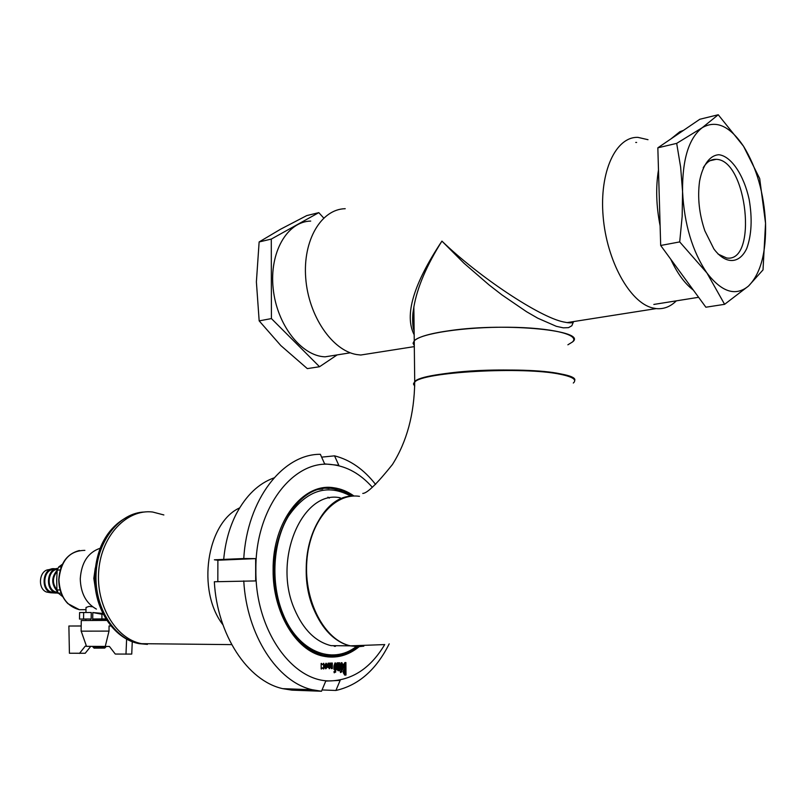 <?xml version="1.0" encoding="UTF-8"?>
<svg xmlns="http://www.w3.org/2000/svg" width="806" height="806" viewBox="0 0 806 806"><rect width="100%" height="100%" fill="white"/><g stroke="black" fill="none" stroke-linecap="round" stroke-linejoin="round"><path stroke-width="1.21" d="M572.381 342.036C588.612 330.712 507.256 322.35 450.685 330.5C430.666 333.281 418.515 336.717 414.244 340.797L413.055 343.255L414.294 345.633L413.055 343.255L414.244 340.797C420.762 333.442 464.508 326.813 508.002 327.236C551.596 327.558 580.693 334.762 572.381 342.036L567.877 344.807M345.22 208.704C321.241 209.107 302.683 240.339 305.726 278.151C308.497 315.942 332.193 350.519 356.595 354.539L360.756 355.023L373.662 352.998M414.173 334.752C404.128 315.307 413.377 284.095 441.93 241.115C478.411 276.458 539.194 316.96 563.354 321.906L567.071 322.601L656.175 308.597C663.701 309.323 670.411 306.743 676.325 300.85M648.004 139.7L637.999 137.383C615.855 136.375 599.301 171.799 603.12 216.29C606.686 260.741 629.708 302.27 652.326 307.872L656.175 308.597M574.93 321.372L567.092 322.601C571.061 323.135 573.237 322.793 573.64 321.574M657.565 303.842L665.625 302.552M414.123 330.581C412.45 324.183 412.36 316.345 413.851 307.066L413.881 306.874C417.286 287.309 426.636 265.396 441.93 241.115L463.994 263.23L489.051 284.911L501.896 294.875L526.57 311.731L537.743 318.179L556.321 326.319L563.283 327.841L568.492 327.649L571.827 325.765L573.278 322.279M413.851 307.066L414.717 381.651C421.891 371.536 523.729 365.773 560.533 373.873C570.154 375.808 574.88 378.024 574.688 380.523C579.061 371.626 502.652 366.478 451.289 372.805C431.2 375.203 419.009 378.155 414.717 381.651L413.518 383.737L414.727 385.752L413.518 383.737L414.717 382.104C421.891 372.009 523.739 366.256 560.543 374.337C572.885 376.876 577.146 379.767 573.308 383.031M670.955 138.894L679.851 131.721L683.468 130.381M693.362 290.12C684.838 283.712 677.292 273.405 670.723 259.189M660.114 225.831C656.195 205.883 655.651 187.254 658.482 169.945M636.629 142.45L635.743 142.44M310.703 221.076C287.127 221.519 269.204 252.53 273.194 288.719C276.891 324.909 301.424 356.141 325.12 356.826L337.392 354.872M340.243 497.796C302.764 489.615 272.388 558.991 294.452 609.135C303.217 629.536 315.408 641.707 331.014 645.646L350.177 645.848C334.591 641.868 322.41 629.557 313.625 608.913C293.344 562.125 317.383 496.012 352.293 496.133C328.123 497.493 306.824 528.958 306.24 567.081C305.403 605.195 325.735 640.689 350.177 645.848L363.435 646.17L350.177 645.848L358.761 646.684L363.808 646.17M335.266 646.382L336.102 645.697M321.463 655.731L328.143 655.872M322.712 489.01L316.103 489.585M352.554 496.113L343.376 491.287L333.744 488.809C291.611 479.802 257.245 557.782 282.231 614.182C292.084 636.972 305.756 650.603 323.236 655.077C335.558 657.656 347.043 654.865 357.693 646.684M372.251 487.167C360.413 473.898 346.993 466.372 331.991 464.599C293.515 458.896 255.049 508.264 255.885 569.761C254.948 631.189 294.069 684.485 333.21 680.738L325.755 681.08L321.503 691.246L291.963 690.148L282.725 688.656C247.785 681.03 217.146 634.967 214.336 581.751L255.673 580.925L255.663 558.618L217.882 560.22L214.386 559.797L243.785 558.538C247.019 499.529 282.926 453.899 320.365 454.312L324.647 463.893L338.822 465.334L334.54 455.843C350.147 459.823 363.828 469.354 375.596 484.436M321.624 457.143L334.54 455.843M217.882 560.22L217.822 581.65M243.785 558.538L255.663 558.618M389.187 643.863C376.231 669.826 358.469 685.362 335.911 690.46L322.047 689.956M321.503 691.246L312.285 689.745C277.405 682.007 246.686 635.108 243.765 580.904M335.911 690.46L340.142 680.385L333.21 680.738C354.237 678.964 371.405 666.905 384.724 644.548M354.046 496.043C347.628 491.469 340.847 488.708 333.714 487.761C302.975 482.462 272.357 521.714 273.113 570.225C272.68 612.097 295.873 650.774 323.065 656.124C336.072 658.834 348.111 655.681 359.194 646.664M323.861 668.899L323.831 663.348L322.501 664.607L321.151 663.439L321.181 669L322.511 667.741L323.438 668.96M345.986 675.045L345.905 662.552L344.867 662.592L343.326 664.99L343.336 667.338L344.384 668.859L343.356 670.461L343.376 672.808L344.656 675.065L345.986 675.045L344.948 675.096M341.643 670.521L340.223 669.03L340.213 666.673L341.774 666.612L341.754 663.882L341.23 663.892L341.25 665.857L340.203 665.897L341.23 662.723L341.935 662.723L342.641 664.225L342.671 668.92L341.16 670.542M342.641 664.225L341.935 662.723M342.802 664.235L342.832 668.92L341.794 670.532M342.066 671.69L340.505 672.547L340.243 671.378L341.804 670.924L342.066 671.69L341.663 670.965M338.661 670.451L337.956 670.663L337.089 669.151L337.049 662.875L338.097 662.834L338.137 669.504L338.661 669.484L338.621 662.814L339.658 662.774L339.709 670.612L338.016 670.673M335.367 670.783L333.936 669.282L333.916 666.915L335.498 666.854L335.477 664.104L334.964 666.088L333.916 666.129L334.953 662.945L336.374 664.456L336.404 669.171L334.994 670.814M336.374 664.456L335.427 662.925M336.535 664.456L336.565 669.171L335.518 670.783M335.79 671.952L334.218 672.808L333.946 671.64L335.518 671.176L335.79 671.952L335.377 671.227M332.314 663.046L332.344 668.557L331.296 668.597L331.256 663.076L332.314 663.046M329.543 668.668L328.102 666.905L328.082 663.187L329.14 663.157L329.17 667.096L329.694 667.076L329.674 663.137L330.732 663.096L330.752 666.804L329.211 668.668M327.568 666.713L325.695 668.779L324.375 666.834L324.375 665.363L326.249 663.298L327.568 665.242L327.568 666.713L325.846 668.799M325.312 666.421L325.856 667.207L326.642 665.645L326.087 664.859L325.302 665.696L325.705 667.207M341.27 669.373L341.794 669.353L341.784 667.791L341.109 669.373L341.26 667.811M341.754 663.882L341.079 663.892L341.089 665.847L340.203 665.887M341.784 667.791L341.099 667.811M344.122 667.308L345.159 668.043L345.129 663.751L344.102 664.96L343.961 667.308L344.595 668.063M344.142 670.431L344.152 672.778L345.2 673.907L345.17 669.615L343.981 670.431L344.152 672.778M345.744 662.562L345.824 675.045M345.129 663.751L343.95 664.96L343.961 667.308M343.981 670.431L344.656 669.635M345.17 669.615L344.494 669.625M344.867 673.917L343.991 672.778M322.511 667.741L321.352 669.051M323.498 663.298L323.7 668.889M321.413 663.368L322.501 664.607M325.946 663.267L327.407 665.242L327.417 666.703M325.302 665.696L325.15 666.421M325.15 665.696L325.916 664.859M330.571 663.106L330.601 666.804L329.392 668.658M328.989 663.157L329.17 667.096M332.163 663.046L332.193 668.547L331.296 668.587M334.198 672.728L335.628 671.952M335.477 664.104L334.802 664.124L334.812 666.088L333.916 666.119M335.508 668.033L334.822 668.053L334.984 669.625L335.508 668.033L334.984 669.625M339.507 662.784L339.558 670.612L338.661 670.652M337.936 662.844L338.137 669.504M340.485 672.466L341.905 671.69M334.661 655.963L328.072 656.95M322.571 487.962L329.15 488.507M328.173 667.499L330.682 666.804M273.99 477.898C258.666 483.409 246.102 495.408 236.299 513.865C229.438 527.336 225.237 542.509 223.695 559.404M334.561 646.311L335.266 645.687M222.919 624.771C196.402 590.637 206.759 522.731 239.644 507.891C206.759 522.731 196.402 590.637 222.919 624.771M152.666 512.022C127.197 508.838 101.818 534.962 98.806 569.882C95.461 604.752 115.742 638.916 141.554 643.672L155.85 643.823L141.554 643.672C115.742 638.916 95.461 604.752 98.806 569.882C101.818 534.962 127.197 508.838 152.666 512.022L163.86 514.953M49.912 592.632L46.516 592.027C37.298 588.753 39.101 570.255 48.662 569.701L50.99 569.127M94.101 648.145L104.72 648.084L105.858 646.946M92.942 647.027L105.868 646.936M91.179 618.998L79.502 619.058L79.582 612.56L83.653 612.51L91.259 612.51L91.179 618.998L79.502 619.058M83.653 612.51L83.572 619.038M82.746 619.068L85.879 619.048L82.746 619.068M92.781 612.54L101.939 614.243L101.899 618.937L105.798 618.917L92.71 618.998L92.781 612.54L102.785 613.447M101.899 618.937L92.71 618.998M101.939 614.243L103.178 614.232M92.458 619.925L106.382 619.854L92.458 619.925M62.364 564.271L58.697 566.991L57.196 570.094L56.692 580.058L56.934 590.012L58.344 593.186L62.747 596.692M92.589 606.777L88.982 606.414L86.01 607.472L85.95 612.51M100.146 548.261C88.005 552.412 81.376 562.608 80.268 578.829C80.711 593.287 86.091 603.372 96.388 609.084M56.229 593.065L50.637 592.763C40.683 589.216 42.627 569.227 52.944 568.643L55.775 568.804M54.264 592.531L50.879 591.926C41.64 588.642 43.443 570.064 53.025 569.52L55.372 568.945M58.506 593.317L55.02 592.662C45.055 589.115 47 569.036 57.327 568.462L57.629 568.432M57.679 592.41L55.261 591.816C46.043 588.541 47.776 569.993 57.317 569.348M57.115 591.13C51.262 584.159 51.282 577.207 57.186 570.275M56.924 589.841C52.229 583.655 52.279 577.519 57.095 571.454M132.265 641.757L131.741 654.079L115.278 654.049L109.435 646.472L105.254 646.422L109.012 631.108L81.124 631.158M109.062 625.97L110.795 625.97L109.062 625.97L109.012 631.108M106.745 620.408L81.255 620.539L90.474 620.489L90.474 619.935M90.625 646.503L85.214 653.273L69.417 653.243L68.883 626.02L81.184 625.97M126.613 639.208L125.978 654.23M81.184 626.01L68.883 626.02M86.464 646.18L85.234 646.17L79.472 653.414M86.524 646.341L105.254 646.422M271.41 318.582L271.29 239.08L318.803 212.643L306.713 215.605L280.589 229.206L259.129 241.951L256.389 281.888L259.169 320.879L280.831 345.573L307.318 368.614L319.539 366.73L271.41 318.582L259.169 320.879M271.29 239.08L259.129 241.951M337.14 354.912L319.539 366.73M318.803 212.643L323.649 217.952M713.874 248.923L704.847 230.818C699.155 213.943 697.402 197.399 699.578 181.199C702.62 164.978 709.834 155.266 718.881 154.732C731.203 156.142 743.767 174.973 749.117 199.213C752.431 218.396 751.645 234.808 746.759 248.45C739.434 264.116 725.642 264.761 713.874 248.923M682.561 191.536C684.254 224.28 692.374 251.422 706.922 272.952C721.813 292.225 735.666 296.598 748.492 286.059C760.552 273.828 766.244 252.913 765.549 223.292C764.038 193.43 756.703 167.759 743.545 146.269C729.813 125.897 716.03 119.711 702.217 127.711C688.828 138.148 682.269 159.427 682.561 191.536L680.637 167.154L676.687 143.367L702.217 127.711L718.237 114.754L743.545 146.269L759.695 178.579L765.549 223.292L763.02 269.889L748.492 286.059L724.604 304.325L706.922 272.952L679.7 241.911L682.158 216.502L682.561 191.536M718.237 114.754L699.81 119.268L657.837 147.82L660.688 245.477L705.875 307.217L724.604 304.325M660.688 245.477L679.7 241.911M657.837 147.82L676.687 143.367M703.225 167.739C706.761 161.895 711.063 159.094 716.141 159.336C747.122 159.457 758.144 263.209 726.619 257.98L718.086 254.102M414.717 386.195L413.528 384.18L414.717 382.104C414.264 414.244 406.829 441.728 392.411 464.548C377.017 483.761 367.133 493.383 362.76 493.423M359.486 496.335C334.228 492.426 309.292 521.865 306.794 561.701C303.963 601.478 324.798 640.508 350.499 645.848L384.391 644.588M351.063 496.244C327.568 483.378 306.713 490.008 288.488 516.122C272.831 541.763 270.322 582.97 282.896 613.628C297.736 651.409 332.072 665.373 356.171 646.654M147.438 644.387L139.055 643.651C114.331 639.047 94.423 607.543 96.065 573.953C97.435 540.342 119.731 512.777 144.334 512.012M95.289 567.968L93.818 578.376L95.803 591.403M84.882 550.377C69.659 550.548 61.014 560.291 58.939 579.605C59.835 596.208 66.666 606.243 79.421 609.719L85.99 609.658L79.421 609.719L67.855 603.613C61.891 597.377 58.858 589.377 58.757 579.615C59.987 563.515 66.868 553.813 79.391 550.498M58.697 566.991L61.206 566.88M57.196 570.094L60.168 569.973M56.934 590.012L60.067 589.932M58.344 593.186L61.125 593.115M360.756 355.023L414.314 346.61M571.917 321.846L571.938 322.702M413.861 307.036L413.075 312.113C412.642 314.149 412.057 326.44 414.133 330.974M653.827 304.436L698.611 297.293M325.12 356.826L350.318 352.806M323.236 655.077L319.095 655.006M282.725 688.656L312.285 689.745M327.548 488.265L333.714 487.761M327.921 497.171L329.271 498.118M334.903 645.687L334.228 646.261M138.551 512.707C118.15 518.369 107.087 532.292 101.123 545.874C96.519 557.389 94.433 569.671 94.856 582.708C96.488 612.913 115.621 639.319 139.055 643.651L231.675 644.619M94.131 648.185L93.033 647.057M92.942 646.503L92.942 647.047M105.838 646.422L105.828 646.926M85.879 619.028L85.869 619.955M46.516 592.027L50.637 592.763M50.879 591.926L55.02 592.662M55.261 591.816L57.569 592.229M81.255 620.539L81.124 631.179M86.544 646.402L81.194 631.189M716.141 159.336L709.995 160.716"/></g></svg>
